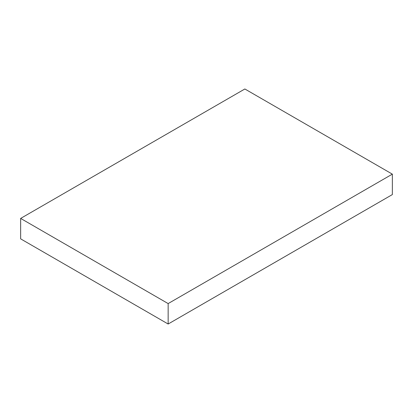 <?xml version="1.0" encoding="UTF-8"?>
<svg xmlns="http://www.w3.org/2000/svg" width="413" height="413" viewBox="0 0 413 413"><rect width="100%" height="100%" fill="white"/><g stroke="black" fill="none" stroke-linecap="round" stroke-linejoin="round"><path stroke-width="0.62" d="M392.35 174.141L244.852 88.981L20.65 218.42L20.65 238.859L168.148 324.019L392.35 194.58L392.35 174.141L168.148 303.581L168.148 324.019M20.65 218.42L168.148 303.581"/></g></svg>

